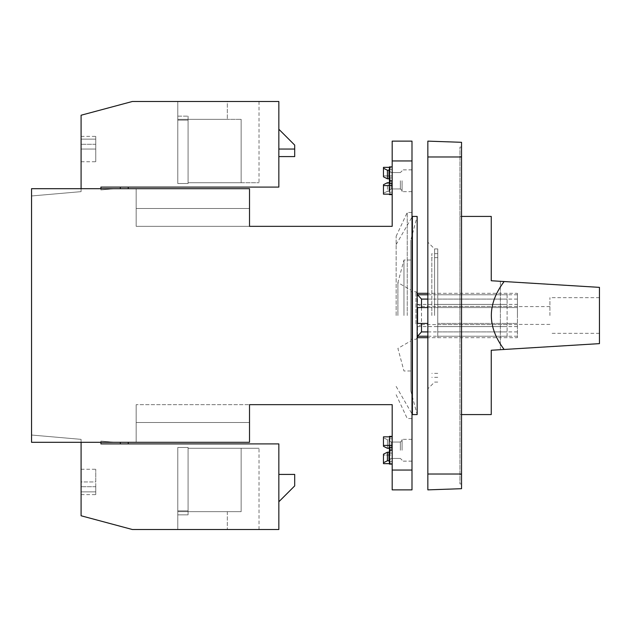<?xml version="1.0" encoding="UTF-8"?>
<svg xmlns="http://www.w3.org/2000/svg" width="631" height="631" viewBox="0 0 631 631"><rect width="100%" height="100%" fill="white"/><g stroke="black" fill="none" stroke-linecap="round" stroke-linejoin="round"><path stroke-width="0.47" stroke-dasharray="3.15 2.37" d="M294.693 156.583L278.839 156.583L294.693 156.583L294.693 145.091L294.693 156.583L294.693 149.05L278.839 149.05L278.839 129.237L278.839 156.583L278.839 129.237L294.693 145.091L278.839 129.237L278.839 156.583L278.839 129.237L278.839 156.583L278.839 149.05L294.693 149.05L294.693 156.583L294.693 145.091L278.839 129.237M249.513 208.498L249.513 188.685L249.513 208.498L136.17 208.498L249.513 208.498L249.513 226.332L136.17 226.332L249.513 226.332L249.513 188.685L136.17 188.685L249.513 188.685L249.513 208.498L249.513 188.685L249.513 208.498L136.17 208.498L249.513 208.498L249.513 226.332L136.17 226.332L249.513 226.332L249.513 208.498L136.17 208.498L249.513 208.498L136.17 208.498L249.513 208.498L136.17 208.498L136.17 188.685L249.513 188.685L249.513 208.498L136.17 208.498L136.17 188.685L136.17 208.498L249.513 208.498L249.513 188.685L136.17 188.685L249.513 188.685L136.17 188.685L136.17 226.332L136.17 188.685L136.17 226.332L136.17 188.685L136.17 208.498L249.513 208.498L249.513 188.685L31.55 188.685L31.55 442.315L31.55 435.027L81.091 439.357L31.55 435.027L31.55 442.315L81.091 442.315L81.091 439.357L81.091 442.315L81.091 439.357L31.55 435.027L31.55 442.315L81.091 442.315L81.091 439.357L31.55 435.027L31.55 442.315L114.897 442.315L100.905 441.093L100.905 442.315L114.897 442.315L100.905 441.093L100.905 442.315L114.897 442.315L100.905 441.093L100.905 442.315L114.897 442.315L100.905 441.093L100.905 443.901L278.839 443.901L278.839 529.504L132.329 529.504L81.091 515.772L81.091 442.315L100.905 442.315M31.55 188.685L31.55 195.973L81.091 191.643L81.091 115.228L132.329 101.496L278.839 101.496L278.839 187.099L100.905 187.099L100.905 188.685L81.091 188.685L81.091 191.643L81.091 188.685L81.091 191.643L31.55 195.973L81.091 191.643L31.55 195.973L31.55 188.685L31.55 195.973L31.55 188.685L81.091 188.685L31.55 188.685M392.182 445.415L392.182 436.841L392.182 438.821L389.011 438.821L389.011 439.712L387.426 439.712L383.467 437.733L383.467 446.306L387.426 448.294L389.011 448.294L389.011 447.403L392.182 447.403L392.182 436.841L392.182 445.415L383.467 445.415M392.182 436.841L383.467 436.841L383.467 437.733L387.426 439.712L389.011 439.712L389.011 438.821L389.011 447.403L389.011 438.821L392.182 438.821L392.182 447.403M389.011 439.712L389.011 448.294L389.011 439.712M389.414 436.841L389.414 443.309L389.982 436.368L389.414 443.309L389.982 464.116L389.414 464.116L389.982 464.116L389.414 457.175L389.414 436.368L389.982 436.368L389.414 436.368L389.414 447.403M392.182 464.116L392.182 450.242L392.182 464.116L389.414 464.116L389.414 436.368L389.982 436.368L389.414 443.309L389.414 464.116L389.414 457.175L389.982 464.116L392.182 464.116L392.182 450.242L389.982 450.242L389.414 443.309L389.982 436.368L392.182 436.368L392.182 450.242L389.982 450.242L392.182 450.242L392.182 464.116L389.982 464.116M392.182 194.632L389.982 194.632L392.182 194.632L392.182 166.884L392.182 194.632L392.182 180.758L392.182 194.632L389.414 194.632L389.982 194.632L389.414 187.691L389.982 180.758L389.414 187.691L389.982 194.632L389.414 187.691L389.982 166.884L389.414 173.825L389.982 180.758L389.619 183.597M392.182 166.884L389.982 166.884L392.182 166.884L392.182 180.758L392.182 166.884L389.414 166.884L389.982 166.884L389.414 166.884L389.414 190.665L389.414 173.817M392.182 180.758L389.982 180.758L389.414 173.825L389.982 194.632L389.414 194.632L389.414 173.825L389.982 180.758L392.182 180.758L389.982 180.758M402.089 180.758L402.089 191.658L402.089 180.758M400.377 180.758L400.377 188.953L400.377 180.758M389.414 183.597L389.414 194.632M427.85 307.573L507.111 307.573L507.111 337.695L507.111 293.305L507.111 307.573L417.548 307.573M389.414 180.758L389.414 190.665L389.414 180.758M402.089 450.242L402.089 439.342L402.089 450.242M400.377 450.242L400.377 442.047L400.377 450.242M391.125 180.758L391.125 188.953L391.125 180.758M278.839 501.763L294.693 485.909L278.839 501.763L278.839 474.417L278.839 501.763L294.693 485.909L294.693 474.417L278.839 474.417L278.839 501.763L294.693 485.909L294.693 474.417L278.839 474.417L278.839 501.763L294.693 485.909L294.693 474.417L278.839 474.417L278.839 501.763L278.839 474.417L294.693 474.417L278.839 474.417M128.251 443.901L120.324 443.901L128.251 443.901L128.251 442.315L120.324 442.315L120.324 443.901L120.324 442.315L128.251 442.315L128.251 443.901L120.324 443.901L120.324 442.315L128.251 442.315L120.324 442.315L128.251 442.315L120.324 442.315L120.324 443.901L128.251 443.901L128.251 442.315L128.251 443.901L120.324 443.901L128.251 443.901L128.251 442.315M120.324 187.099L128.251 187.099L128.251 188.685L120.324 188.685L120.324 187.099L128.251 187.099L120.324 187.099L128.251 187.099L120.324 187.099L128.251 187.099L128.251 188.685L120.324 188.685L128.251 188.685L120.324 188.685L128.251 188.685L120.324 188.685L120.324 187.099L120.324 188.685M417.548 293.305L417.548 304.402L421.508 306.382L421.508 324.618L417.548 326.598L417.548 337.695M427.85 323.427L417.548 323.427M415.963 323.995L415.963 291.719L415.963 323.995M427.85 299.086L507.111 299.086M427.85 294.772L507.111 294.772M417.548 304.402L507.111 304.402M421.508 306.382L507.111 306.382M421.508 324.618L507.111 324.618M417.548 326.598L507.111 326.598M427.85 336.228L507.111 336.228M427.85 331.914L507.111 331.914M389.414 453.09L392.182 453.09L389.011 453.09L389.011 452.19L387.426 452.19L383.467 454.178L383.467 455.069L392.182 455.069L392.182 453.09L392.182 463.651L392.182 461.663L392.182 463.651L389.414 463.651M389.414 461.663L392.182 461.663L392.182 453.09L392.182 461.663L389.011 461.663L389.011 460.772L387.426 460.772L383.467 462.76L383.467 463.651L392.182 463.651L392.182 455.069L383.467 455.069L383.467 463.651L383.467 454.178L383.467 462.76M392.182 470.056L411.996 470.056L411.996 489.869L392.182 489.869L392.182 404.668L249.513 404.668L249.513 442.315L136.17 442.315L249.513 442.315L136.17 442.315L249.513 442.315L136.17 442.315L249.513 442.315L136.17 442.315L249.513 442.315L249.513 404.668L249.513 442.315L249.513 422.502L249.513 442.315L249.513 422.502L136.17 422.502L136.17 404.668L249.513 404.668L136.17 404.668L249.513 404.668L136.17 404.668L136.17 442.315L136.17 404.668L136.17 442.315L136.17 422.502L249.513 422.502L136.17 422.502L249.513 422.502L136.17 422.502L249.513 422.502L136.17 422.502L249.513 422.502L136.17 422.502L249.513 422.502L136.17 422.502L136.17 442.315L136.17 422.502L136.17 442.315L136.17 422.502L249.513 422.502M392.182 450.242L392.182 436.368L392.182 450.242L392.182 436.368L389.982 436.368L392.182 436.368M177.784 447.466L177.784 529.504L177.784 511.67L241.145 511.67L177.784 511.67L177.784 529.504L259.025 529.504L177.784 529.504L259.025 529.504L177.784 529.504L177.784 511.67L241.145 511.67L177.784 511.67L177.784 529.504L177.784 511.67L241.145 511.67L177.784 511.67L241.145 511.67L177.784 511.67L177.784 447.466L177.784 514.841L177.784 447.466L188.085 447.466L188.085 448.262L259.025 448.262L241.145 448.262L241.145 511.67L241.145 448.262L188.085 448.262L188.085 514.841L188.085 447.466L188.085 448.262L188.085 447.466L177.784 447.466L188.085 447.466L188.085 448.262L259.025 448.262L188.085 448.262L188.085 510.873L188.085 448.262L241.145 448.262L241.145 511.67L241.145 448.262L259.025 448.262L188.085 448.262L188.085 514.841L188.085 447.466L177.784 447.466L188.085 447.466L177.784 447.466L188.085 447.466L188.085 448.262L188.085 447.466L188.085 448.262L188.085 447.466L188.085 448.262L188.085 447.466L177.784 447.466L177.784 511.67L177.784 447.466L177.784 511.67L177.784 447.466L177.784 510.873L188.085 510.873L188.085 514.841L188.085 510.873L177.784 510.873L177.784 514.841L188.085 514.841L177.784 514.841L177.784 447.466L177.784 514.841L177.784 447.466L188.085 447.466L177.784 447.466M81.091 442.315L249.513 442.315L249.513 404.668M100.905 189.907L100.905 188.685L114.897 188.685L100.905 189.907L100.905 188.685L114.897 188.685L100.905 189.907L100.905 188.685L114.897 188.685L100.905 189.907L100.905 188.685L114.897 188.685L100.905 189.907M188.085 182.738L188.085 183.534L188.085 182.738L188.085 183.534L188.085 182.738L241.145 182.738L241.145 119.33L177.784 119.33L177.784 101.496L259.025 101.496L177.784 101.496L259.025 101.496L177.784 101.496L177.784 119.33L241.145 119.33L177.784 119.33L177.784 101.496L177.784 119.33L227.326 119.33L177.784 119.33L177.784 101.496L177.784 119.33L241.145 119.33L177.784 119.33L241.145 119.33L177.784 119.33L241.145 119.33L241.145 182.738L259.025 182.738L188.085 182.738L188.085 116.159L188.085 182.738L241.145 182.738L241.145 119.33L241.145 182.738L259.025 182.738L188.085 182.738L188.085 116.159L188.085 182.738L241.145 182.738L241.145 119.33L241.145 182.738L188.085 182.738L188.085 183.534L177.784 183.534L188.085 183.534L177.784 183.534L188.085 183.534L188.085 116.159L188.085 183.534L177.784 183.534L188.085 183.534L188.085 182.738M81.091 481.95L81.091 469.267L81.091 494.625L81.091 469.267L81.091 494.625L81.091 481.95L95.754 481.95L95.754 469.267L95.754 494.625L95.754 491.857L81.091 491.857L95.754 491.857L81.091 491.857L95.754 491.857L95.754 469.267L95.754 481.95L81.091 481.95M81.091 139.143L81.091 161.733L81.091 136.375L81.091 161.733L81.091 136.375L81.091 161.733L81.091 139.143L95.754 139.143L95.754 149.05L95.754 136.375L95.754 139.143L81.091 139.143L95.754 139.143L81.091 139.143L95.754 139.143L95.754 144.294L95.754 136.375L95.754 139.143L81.091 139.143L95.754 139.143L81.091 139.143L95.754 139.143L95.754 161.733L95.754 136.375L95.754 139.143L81.091 139.143M411.996 470.056L411.996 141.131L392.182 141.131L392.182 226.332L249.513 226.332M136.17 188.685L249.513 188.685L136.17 188.685M100.905 188.685L81.091 188.685M227.326 101.496L259.025 101.496L227.326 101.496L227.326 119.33L227.326 101.496M128.251 188.685L128.251 187.099M120.324 442.315L120.324 443.901M294.693 485.909L294.693 474.417L294.693 485.909M177.784 183.534L188.085 183.534L177.784 183.534L177.784 116.159L188.085 116.159L177.784 116.159L177.784 120.127L188.085 120.127L177.784 120.127L177.784 183.534L177.784 119.33L177.784 183.534L188.085 183.534L177.784 183.534L177.784 119.33L177.784 183.534L177.784 119.33L177.784 183.534L188.085 183.534L177.784 183.534L177.784 120.127L177.784 183.534L177.784 120.127L188.085 120.127L177.784 120.127L177.784 116.159L177.784 183.534M241.145 448.262L241.145 511.67L241.145 448.262M411.996 450.242L411.996 439.342L411.996 450.242M411.996 180.758L411.996 191.658L411.996 180.758M411.996 315.5L411.996 212.458L411.996 315.5M396.15 315.5L396.15 236.254L396.15 315.5M392.182 183.597L392.182 194.159L392.182 192.179L389.011 192.179L392.182 192.179L392.182 183.597L392.182 185.585L392.182 183.597L389.011 183.597L389.011 192.179L389.011 182.706L389.011 191.288L387.426 191.288L389.011 191.288L389.011 182.706L387.426 182.706L387.426 191.288L383.467 193.267L387.426 191.288L387.426 182.706L383.467 184.694L383.467 194.159L383.467 184.694L383.467 194.159L392.182 194.159L392.182 185.585L392.182 194.159M389.414 169.337L392.182 169.337L389.011 169.337L389.011 170.228L387.426 170.228L383.467 168.24L383.467 167.349L392.182 167.349L392.182 177.91L392.182 175.931L383.467 175.931L392.182 175.931L392.182 167.349L392.182 169.337L392.182 167.349L389.414 167.349M389.414 177.91L392.182 177.91L392.182 169.337L392.182 177.91L389.011 177.91L389.011 178.81L387.426 178.81L383.467 176.822L383.467 168.24M95.754 491.857L95.754 494.625L95.754 491.857L81.091 491.857L95.754 491.857L81.091 491.857L95.754 491.857L95.754 486.706L95.754 494.625L95.754 491.857L81.091 491.857L95.754 491.857M95.754 149.05L95.754 161.733L95.754 144.294L95.754 161.733L95.754 149.05L81.091 149.05L95.754 149.05M177.784 510.873L188.085 510.873L177.784 510.873M177.784 514.841L188.085 514.841L177.784 514.841M177.784 120.127L188.085 120.127L177.784 120.127L177.784 116.159L177.784 120.127M177.784 116.159L188.085 116.159L177.784 116.159M407.247 315.5L407.247 212.458L407.247 315.5M412.398 414.575L412.398 216.425M410.813 390.912L417.154 414.575L417.154 216.425L410.813 240.088L410.813 390.912L410.813 240.088M410.813 315.5L410.813 260.019L410.813 315.5M403.958 315.5L403.958 260.019L403.958 315.5M397.901 315.5L397.901 282.609L397.901 315.5M391.125 450.242L391.125 442.047L391.125 450.242M389.414 450.242L389.414 440.335L389.414 450.242M389.619 447.403L389.982 450.242M392.182 185.585L383.467 185.585M389.011 169.337L389.011 177.91L389.011 169.337M389.011 170.228L389.011 177.91M387.426 170.228L387.426 178.81M383.467 167.349L383.467 175.931L383.467 167.349M383.467 437.733L383.467 446.306L383.467 437.733M387.426 439.712L387.426 448.294L387.426 439.712M389.011 453.09L389.011 460.772M387.426 452.19L387.426 460.772M389.982 166.884L389.414 173.825M427.85 156.977L427.85 141.131L461.537 142.306L461.537 474.023L427.85 474.023L427.85 156.977L461.537 156.977M461.537 474.023L461.537 488.694L427.85 489.869L427.85 474.023M427.85 315.5L427.85 242.186L427.85 315.5M437.756 304.402L437.756 337.695L437.756 293.305L437.756 304.402L517.412 304.402L517.412 293.305L517.412 307.573L437.756 307.573L517.412 307.573L517.412 337.695L517.412 304.402M437.756 315.5L437.756 248.922L437.756 315.5M517.412 299.086L437.756 299.086M517.412 315.5L517.412 306.587L517.412 315.5M549.909 315.5L549.909 297.666L549.909 315.5M434.585 315.5L434.585 248.922L434.585 315.5M517.412 323.427L437.756 323.427L517.412 323.427M461.537 156.583L461.537 483.93L461.537 156.583L459.952 156.583L459.952 483.93L459.952 147.07L459.952 156.583L461.537 156.583M459.952 315.5L459.952 216.425L459.952 315.5M461.537 147.07L459.952 147.07L461.537 147.07M461.537 483.93L459.952 483.93L461.537 483.93M491.257 414.575L491.257 350.252L500.375 349.7L500.375 281.3L491.257 280.748L491.257 216.425M500.375 349.7L599.45 343.635L599.45 287.365L500.375 281.3L500.375 349.7M599.45 315.5L599.45 297.666L599.45 315.5M517.412 331.914L437.756 331.914M517.412 336.228L437.756 336.228M517.412 326.598L437.756 326.598M517.412 324.618L437.756 324.618M517.412 306.382L437.756 306.382M517.412 294.772L437.756 294.772M431.817 315.5L431.817 253.678L431.817 315.5M294.693 149.05L278.839 149.05M227.326 511.67L227.326 529.504L227.326 511.67M392.182 160.944L411.996 160.944M95.754 486.706L81.091 486.706L95.754 486.706M95.754 144.294L81.091 144.294L95.754 144.294M461.537 474.417L459.952 474.417L461.537 474.417M400.377 188.953L402.089 190.665L400.377 188.953L391.125 188.953L389.414 190.665L391.125 188.953L400.377 188.953M400.377 172.563L402.089 170.851L400.377 172.563L391.125 172.563L389.414 170.851L391.125 172.563L400.377 172.563M400.377 458.437L402.089 460.149L400.377 458.437L391.125 458.437L389.414 460.149L391.125 458.437L400.377 458.437M400.377 442.047L402.089 440.335L400.377 442.047L391.125 442.047L389.414 440.335L391.125 442.047L400.377 442.047M417.154 292.91L415.963 291.719L410.813 291.719M417.154 338.09L415.963 339.281L410.813 339.281M507.111 293.305L427.85 293.305M507.111 337.695L427.85 337.695M259.025 529.504L259.025 448.262M259.025 101.496L259.025 182.738M411.996 169.857L402.089 169.857L411.996 169.857M411.996 191.658L402.089 191.658L411.996 191.658M411.996 439.342L402.089 439.342L411.996 439.342M411.996 461.143L402.089 461.143L411.996 461.143M81.091 494.625L95.754 494.625M81.091 469.267L95.754 469.267M81.091 136.375L95.754 136.375M81.091 161.733L95.754 161.733M396.15 394.746L407.247 418.542L411.996 418.542M396.15 236.254L407.247 212.458L411.996 212.458M396.15 386.432L411.996 413.889M396.15 244.568L411.996 217.111M410.813 260.019L403.958 260.019L397.901 282.609L410.813 290.063M410.813 370.981L403.958 370.981L397.901 348.391L410.813 340.937M549.909 306.587L517.412 306.587M549.909 324.413L517.412 324.413M437.756 248.922L434.585 248.922L427.85 242.186M437.756 382.078L434.585 382.078L427.85 388.814M461.537 216.425L459.952 216.425M461.537 414.575L459.952 414.575M599.45 297.666L549.909 297.666M599.45 333.334L549.909 333.334M437.756 337.695L517.412 337.695M437.756 293.305L517.412 293.305M437.756 257.637L431.817 257.637M437.756 373.363L431.817 373.363M437.756 253.678L431.817 253.678M437.756 377.322L431.817 377.322"/><path stroke-width="0.95" d="M278.839 156.583L294.693 156.583L294.693 145.091L278.839 129.237M31.55 188.685L31.55 442.315L249.513 442.315L249.513 404.668L392.182 404.668L392.182 489.869L411.996 489.869L411.996 141.131L392.182 141.131L392.182 226.332L249.513 226.332L249.513 188.685L31.55 188.685M392.182 447.403L389.011 447.403L389.011 448.294L387.426 448.294L383.467 446.306L383.467 436.841L392.182 436.841M389.414 173.817L389.982 166.884L389.414 166.884L389.414 183.597M389.414 194.632L389.414 194.159L389.414 194.632L392.182 194.632M392.182 166.884L389.982 166.884M392.182 180.758L389.982 180.758L389.414 173.825M389.619 183.597L389.982 180.758M278.839 501.763L294.693 485.909L294.693 474.417L278.839 474.417M128.251 443.901L128.251 442.315M120.324 442.315L120.324 443.901M120.324 187.099L120.324 188.685M128.251 188.685L128.251 187.099M427.85 337.695L417.548 337.695L417.548 336.228L421.508 331.914L421.508 323.427M427.85 323.427L417.548 323.427L417.548 307.573L427.85 307.573M421.508 307.573L421.508 299.086L417.548 294.772L417.154 292.91M421.508 299.086L427.85 299.086M417.548 294.772L427.85 294.772M417.548 336.228L427.85 336.228M421.508 331.914L427.85 331.914M81.091 442.315L81.091 515.772L132.329 529.504L278.839 529.504L278.839 443.901L100.905 443.901L100.905 442.315M100.905 188.685L100.905 187.099L278.839 187.099L278.839 101.496L132.329 101.496L81.091 115.228L81.091 188.685M249.513 422.502L249.513 404.668M249.513 226.332L249.513 208.498M411.996 217.111L412.398 216.425L412.398 414.575L411.996 413.889M412.398 216.425L417.154 216.425L417.154 414.575L412.398 414.575M389.414 447.403L389.414 457.183M392.182 436.368L389.414 436.368L389.414 436.841M389.414 457.175L389.414 464.116L389.982 464.116L389.414 457.175L389.982 450.242L389.619 447.403M392.182 450.242L389.982 450.242M392.182 464.116L389.982 464.116M389.011 177.91L389.414 177.91M389.414 167.349L383.467 167.349L383.467 168.24L387.426 170.228L389.011 170.228L389.414 169.337M383.467 168.24L383.467 176.822L387.426 178.81L389.011 178.81L389.011 170.228M387.426 170.228L387.426 178.81M392.182 183.597L389.011 183.597L389.011 182.706L387.426 182.706L383.467 184.694L383.467 194.159L392.182 194.159M383.467 185.585L392.182 185.585M389.414 463.651L383.467 463.651L383.467 462.76L387.426 460.772L389.011 460.772L389.414 461.663M389.011 453.09L389.414 453.09M387.426 460.772L387.426 452.19L383.467 454.178L383.467 462.76M387.426 452.19L389.011 452.19L389.011 460.772M383.467 445.415L392.182 445.415M427.85 156.977L427.85 489.869L461.537 488.694L461.537 156.977L427.85 156.977L427.85 141.131L461.537 142.306L461.537 156.977M504.137 349.464C487.069 326.819 487.069 304.181 504.137 281.536L599.45 287.365L599.45 343.635L491.257 350.252L491.257 414.575L461.537 414.575M461.537 216.425L491.257 216.425L491.257 280.748L504.137 281.536M294.693 149.05L278.839 149.05M392.182 470.056L411.996 470.056M392.182 160.944L411.996 160.944M461.537 474.023L427.85 474.023M417.548 337.695L417.154 338.09M427.85 293.305L417.548 293.305"/></g></svg>
